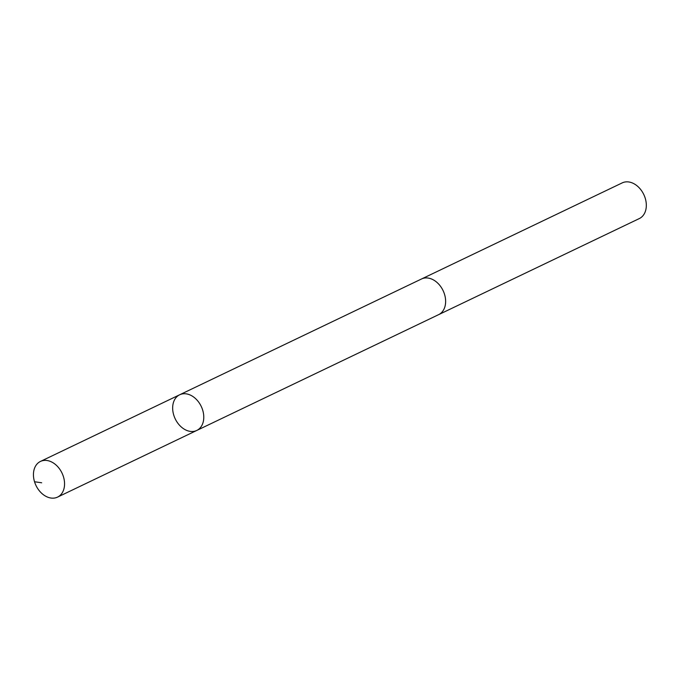 <?xml version="1.0" encoding="UTF-8"?>
<svg xmlns="http://www.w3.org/2000/svg" width="680" height="680" viewBox="0 0 680 680"><rect width="100%" height="100%" fill="white"/><g stroke="black" fill="none" stroke-linecap="round" stroke-linejoin="round"><path stroke-width="1.02" d="M421.2 279.14A19.779 14.416 64.4 0 1 421.532 278.978A19.771 14.416 64.4 0 1 444.065 292.935A19.771 14.416 64.4 0 1 438.617 314.653L196.758 430.457A19.779 14.416 -115.6 0 0 202.215 408.731A19.779 14.416 -115.6 0 0 179.673 394.774A19.779 14.416 -115.6 0 0 175.21 418.837A19.779 14.416 -115.6 0 0 196.758 430.457A19.779 14.416 -115.6 0 0 202.215 408.731A19.779 14.416 -115.6 0 0 179.673 394.774L40.46 461.431A19.779 14.416 64.4 0 1 62.993 475.388A19.779 14.416 64.4 0 1 57.545 497.114A19.779 14.416 64.4 0 1 35.003 483.157A19.779 14.416 64.4 0 1 40.46 461.431M179.673 394.774L421.532 278.978A19.779 14.416 64.4 0 1 443.079 290.589A19.779 14.416 64.4 0 1 438.617 314.661A19.779 14.416 64.4 0 1 438.277 314.815M421.532 278.978L622.226 182.886A19.779 14.416 64.4 0 1 643.773 194.506A19.779 14.416 64.4 0 1 639.302 218.569L438.617 314.661M34.535 481.754L41.667 482.783M196.758 430.457L57.545 497.114"/></g></svg>
